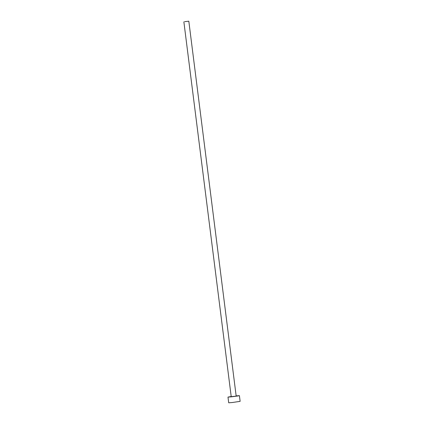 <?xml version="1.0" encoding="UTF-8"?>
<svg xmlns="http://www.w3.org/2000/svg" width="424" height="424" viewBox="0 0 424 424"><rect width="100%" height="100%" fill="white"/><g stroke="black" fill="none" stroke-linecap="round" stroke-linejoin="round"><path stroke-width="0.64" d="M184.663 21.666L188.818 21.2L184.663 21.666M183.868 21.825L231.223 396.684L235.378 396.217L236.173 396.058L188.818 21.2M231.202 396.519L227.99 397.092L231.419 396.827L237.573 396.016L239.412 395.65L236.152 395.894M227.99 397.092L228.711 402.8L232.14 402.535L240.132 401.358L239.412 395.65"/></g></svg>
